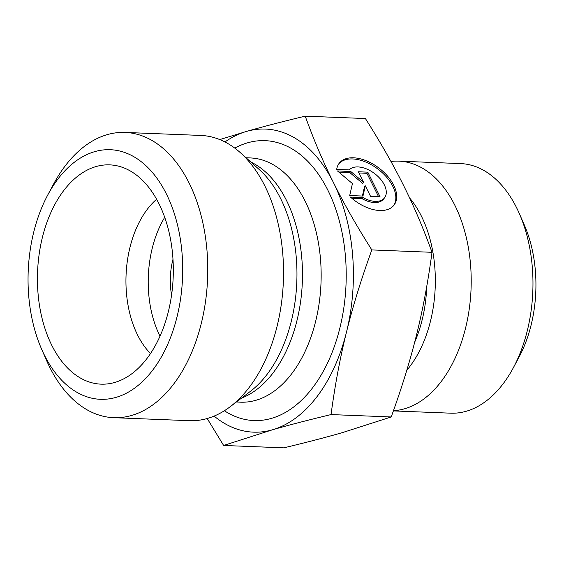 <?xml version="1.0" encoding="UTF-8"?>
<svg xmlns="http://www.w3.org/2000/svg" width="564" height="564" viewBox="0 0 564 564"><rect width="100%" height="100%" fill="white"/><g stroke="black" fill="none" stroke-linecap="round" stroke-linejoin="round"><path stroke-width="0.85" d="M336.694 169.411A34.489 20.276 -142.8 0 1 339.147 163.32A34.489 20.276 -142.8 0 1 378.881 167.994A34.489 20.276 -142.8 0 1 394.116 204.986A34.489 20.276 -142.8 0 1 350.47 197.076L362.983 197.569A22.539 13.247 37.2 0 0 384.592 197.767A22.539 13.247 37.2 0 0 375.194 174.029A22.539 13.247 37.2 0 0 349.208 169.905L336.694 169.411M393.665 205.55A34.489 20.276 37.2 0 0 378.007 169.144A34.489 20.276 37.2 0 0 338.724 163.912M384.592 197.767L383.717 198.916A22.539 13.247 -142.8 0 1 362.116 198.718L351.887 198.316M362.983 197.569L362.116 198.718M367.798 172.147L380.044 196.737L370.562 196.364L365.317 185.824L362.976 196.061L349.708 195.539L352.437 183.589L337.462 170.948L350.73 171.47L363.561 182.306L358.316 171.773L367.798 172.147L366.924 173.296L358.916 172.979M363.561 182.306L362.694 183.455L349.863 172.619L338.936 172.189M350.73 171.47L349.863 172.619M362.377 196.039L364.443 186.973L365.317 185.824M378.571 196.681L366.924 173.296M219.784 139.583L246.581 131.405C263.134 126.632 282.684 121.549 305.223 116.156C313.803 139.928 323.25 162.136 333.557 182.778A151.66 93.786 -87.7 0 0 246.581 131.405A151.66 93.786 -87.7 0 0 224.958 141.959M371.831 249.922C361.207 279.243 352.761 306.619 346.5 332.055A151.66 93.786 -87.7 0 0 333.592 182.842C343.843 203.505 356.589 225.861 371.831 249.922L432.01 252.305C423.423 228.512 413.969 206.283 403.641 185.619C393.39 164.963 380.644 142.6 365.401 118.539L305.223 116.156M331.04 414.575C308.501 419.969 288.951 425.052 272.398 429.817A151.66 93.786 -87.7 0 0 346.5 332.055C340.162 357.477 335.009 384.986 331.04 414.575L391.219 416.958C401.843 387.637 410.289 360.255 416.549 334.826C422.887 309.396 428.041 281.894 432.01 252.305M214.101 416.105A151.66 93.786 -87.7 0 0 272.398 429.817L223.633 445.461L207.199 418.523M223.633 445.461L283.812 447.844C306.351 442.451 325.9 437.368 342.454 432.595L391.219 416.958M156.616 199.268A89.211 55.166 -87.7 0 0 137.609 335.058A89.211 55.166 -87.7 0 0 150.503 353.558M51.789 345.295A109.733 67.856 92.3 0 1 48.187 218.973A109.733 67.856 92.3 0 1 120.999 166.859A109.733 67.856 92.3 0 1 158.963 203.717A109.733 67.856 92.3 0 1 167.896 313.436A109.733 67.856 92.3 0 1 112.433 383.055A109.733 67.856 92.3 0 1 51.789 345.295M164.716 217.337A89.211 55.166 -87.7 0 0 160.007 336.186M172.986 259.285A53.524 33.1 -87.7 0 0 171.569 295.028M125.039 132.434L200.805 135.438A142.741 88.273 92.3 0 1 240.264 152.597A142.741 88.273 92.3 0 1 264.868 185.986A142.741 88.273 92.3 0 1 230.197 406.707A142.741 88.273 92.3 0 1 189.504 420.688L113.738 417.684A142.741 88.273 -87.7 0 0 197.52 336.715A142.741 88.273 -87.7 0 0 189.095 182.983A142.741 88.273 -87.7 0 0 125.039 132.434A142.741 88.273 -87.7 0 0 53.467 184.301L47.693 195.095A124.898 77.24 92.3 0 1 166.373 193.938A124.898 77.24 92.3 0 1 151.032 372.275A124.898 77.24 92.3 0 1 41.595 349.109A124.898 77.24 92.3 0 1 47.693 195.095M41.595 349.109L46.495 360.318A142.741 88.273 -87.7 0 0 113.738 417.684M393.46 410.698A124.898 77.24 -87.7 0 0 471.166 285.342A124.898 77.24 -87.7 0 0 398.826 161.142A124.898 77.24 -87.7 0 0 390.951 161.473M398.826 161.142L460.584 163.588A124.898 77.24 92.3 0 1 519.423 213.784A124.898 77.24 92.3 0 1 513.318 367.798A124.898 77.24 92.3 0 1 450.692 413.179L393.383 410.909M513.318 367.798L519.091 357.005A107.054 66.2 -87.7 0 0 524.323 224.994L519.423 213.784M224.366 410.747A140.062 86.616 -87.7 0 0 327.853 362.335A140.062 86.616 -87.7 0 0 327.895 190.258A140.062 86.616 -87.7 0 0 234.772 148.106M246.052 157.765L250.317 157.934A122.219 75.583 92.3 0 1 305.166 201.214A122.219 75.583 92.3 0 1 312.385 332.845A122.219 75.583 92.3 0 1 240.645 402.181L236.372 402.012M241.462 398.142A122.219 75.583 -87.7 0 0 286.505 200.474A122.219 75.583 -87.7 0 0 250.818 162.023M240.264 152.597L259.193 169.503A124.609 77.056 92.3 0 1 280.668 198.655A124.609 77.056 92.3 0 1 250.402 391.346L230.197 406.707M406.771 370.336A106.765 66.023 -87.7 0 0 409.619 197.978M426.744 286.413A104.375 64.55 92.3 0 1 414.674 342.242"/></g></svg>
